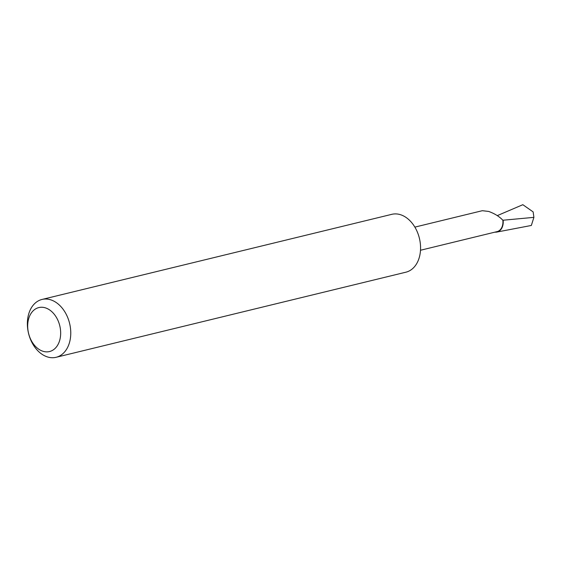 <?xml version="1.0" encoding="UTF-8"?>
<svg xmlns="http://www.w3.org/2000/svg" width="562" height="562" viewBox="0 0 562 562"><rect width="100%" height="100%" fill="white"/><g stroke="black" fill="none" stroke-linecap="round" stroke-linejoin="round"><path stroke-width="0.84" d="M414.868 227.111L482.315 210.701L488.603 211.424C494.567 213.539 499.323 216.475 502.864 220.241A11.907 8.451 76.3 0 1 497.082 231.621L420.495 250.252M42.031 299.441L391.826 214.326A29.772 21.124 76.3 0 1 404.984 216.763A29.772 21.124 76.3 0 1 419.688 255.9A29.772 21.124 76.3 0 1 405.904 272.191L56.102 357.299A29.772 21.124 76.3 0 1 34.064 346.101A29.772 21.124 76.3 0 1 28.248 315.732A29.772 21.124 76.3 0 1 42.031 299.441A29.772 21.124 76.3 0 1 64.068 310.645A29.772 21.124 76.3 0 1 69.885 341.015A29.772 21.124 76.3 0 1 56.102 357.299M60.001 339.167A22.628 16.059 -103.7 0 0 48.824 309.423A22.628 16.059 -103.7 0 0 28.353 319.954A22.628 16.059 -103.7 0 0 39.523 349.697A22.628 16.059 -103.7 0 0 60.001 339.167M502.864 220.241L533.9 217.361L533.141 211.902L522.836 204.701L497.272 215.625M533.9 217.361L531.343 225.46L496.878 232.057A12.294 8.725 76.3 0 1 494.974 232.134M503.131 220.171A12.294 8.725 76.3 0 1 496.878 232.057"/></g></svg>
